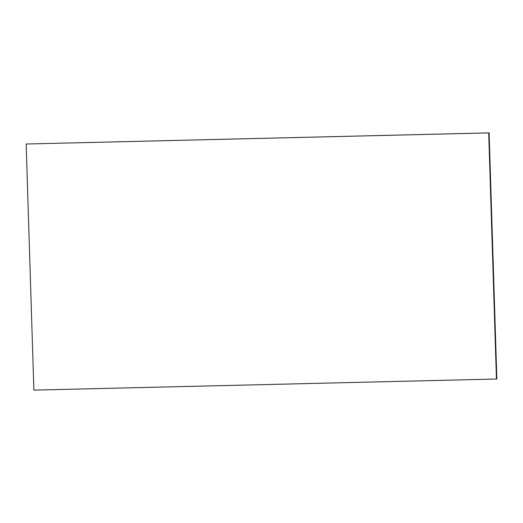 <?xml version="1.0" encoding="UTF-8"?>
<svg xmlns="http://www.w3.org/2000/svg" width="523" height="523" viewBox="0 0 523 523"><rect width="100%" height="100%" fill="white"/><g stroke="black" fill="none" stroke-linecap="round" stroke-linejoin="round"><path stroke-width="0.78" d="M496.438 379.031L33.884 390.119L26.15 144.008L489.116 132.881L488.698 132.914L496.438 379.031L496.85 378.992L489.116 132.881M26.15 144.008L488.698 132.914"/></g></svg>
